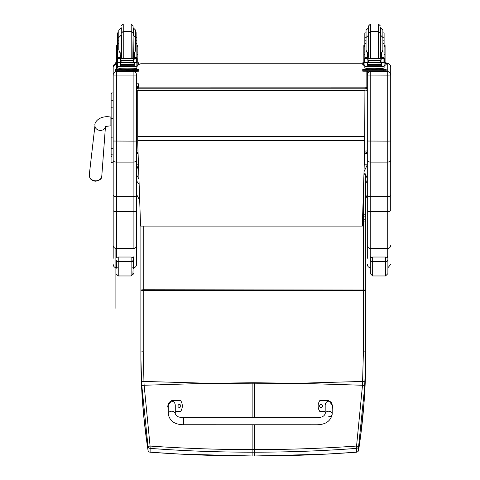 <?xml version="1.0" encoding="UTF-8"?>
<svg xmlns="http://www.w3.org/2000/svg" width="480" height="480" viewBox="0 0 480 480"><rect width="100%" height="100%" fill="white"/><g stroke="black" fill="none" stroke-linecap="round" stroke-linejoin="round"><path stroke-width="0.72" d="M209.706 383.268L252.144 382.752L252.144 383.826L208.584 383.268L144.132 385.254L150.078 446.058L148.014 446.418L141.792 385.554A91.608 12.678 -93.7 0 1 141.606 381.816L140.886 357.72C140.868 388.122 143.244 418.956 148.008 450.216A2.34 0.39 171.3 0 0 148.008 450.222A2.34 0.39 171.3 0 0 148.014 450.234M140.886 290.778L143.232 290.508L143.232 351.726L140.886 351.996L140.886 226.098L140.886 357.72L141.606 387.006L143.61 414.792L146.976 443.226L148.008 450.222L148.014 446.418A2.34 2.328 180 0 0 150.12 448.386L150.078 446.058C183.876 448.41 217.902 449.604 252.144 449.634L252.144 452.19C217.932 452.184 183.924 450.918 150.12 448.386L150.12 452.184C183.948 454.716 217.956 455.982 252.144 455.982L252.144 452.19L254.484 452.19C288.696 452.184 322.704 450.918 356.508 448.386L356.556 446.058L358.62 446.418L364.836 385.554A91.608 12.69 -86.3 0 0 365.028 381.816L365.742 352.248L365.742 216.87A2.34 2.34 0 0 0 363.396 214.53L362.688 214.53M150.18 452.19L150.12 452.184A2.34 2.328 0 0 1 148.008 450.216A2.34 2.34 0 0 0 150.15 452.202L181.398 454.176L252.144 455.982M141.606 381.816L143.946 381.438L144.132 385.254L141.792 385.554M296.928 383.268L254.484 382.752L254.484 383.826L298.05 383.268L362.502 385.254L356.556 446.058C322.752 448.41 288.732 449.604 254.484 449.634L252.144 449.634L252.144 424.758M356.448 452.19L356.478 452.202A2.34 2.34 0 0 0 358.614 450.222L360.48 437.154L364.11 401.796L365.736 357.72C365.754 388.122 363.384 418.956 358.62 450.216A2.34 2.328 180 0 1 356.508 452.184C322.68 454.716 288.672 455.982 254.484 455.982L324.924 454.194L356.478 452.202L356.508 448.386A2.34 2.328 0 0 0 358.62 446.418L358.62 450.216A2.34 0.39 8.7 0 1 358.614 450.222A2.34 0.39 8.7 0 1 358.614 450.234M363.978 172.962A2.34 2.34 0 0 1 365.736 175.23L365.736 216.786L365.736 175.23A2.34 1.122 180 0 0 363.942 174.138M362.64 216.024L363.396 216.024A2.34 0.846 -0 0 1 365.742 216.87L365.742 220.476A2.34 0.846 180 0 0 363.396 219.63L363.396 221.154A2.34 0.678 0 0 0 365.742 220.476L365.742 290.034L143.232 289.746L143.232 290.508L363.396 290.508L363.396 351.726L362.502 385.254L364.836 385.554M136.59 150.714A2.34 2.34 0 0 0 138.072 152.892A2.34 2.316 0 0 1 136.59 150.714A2.34 0.354 0 0 0 138.006 151.038M137.724 90.822A2.34 0.354 180 0 1 136.59 90.516A2.34 2.316 0 0 1 138.936 88.2L138.936 87.138A2.34 2.316 180 0 0 136.59 89.454A2.34 2.34 0 0 1 138.936 87.114L364.956 87.138A2.34 2.316 0 0 1 367.296 89.454L367.296 90.516A2.34 2.316 180 0 0 364.956 88.2L364.956 90.87A2.34 0.354 0 0 0 367.296 90.516L367.296 150.714A2.34 0.354 180 0 1 364.956 151.068L364.956 153.03A2.34 2.316 180 0 0 367.296 150.714L367.296 149.652M136.59 149.652L136.59 74.994C136.386 72.894 135.228 71.736 133.122 71.526L133.122 141.12L136.59 141.03L136.59 160.398C136.386 161.448 135.228 162.024 133.122 162.126L116.634 162.126L116.634 71.526C114.534 71.736 113.376 72.894 113.172 74.994L113.172 195.144C113.37 196.05 114.528 196.542 116.634 196.632L116.634 162.126C114.534 162.024 113.376 161.448 113.172 160.398M138.936 90.276L138.936 88.2L364.956 88.2L364.956 87.138M361.44 63.9L141.276 63.774A4.686 4.686 0 0 0 138.936 64.398A4.686 4.686 -0 0 1 141.276 63.774L361.44 63.774A4.686 4.686 -0 0 1 362.754 63.96A4.686 4.686 0 0 0 361.44 63.774L361.44 63.9A4.686 4.686 -0 0 1 362.754 64.086M366.126 68.262A4.686 4.686 -0 0 1 366.126 68.454L366.126 68.454A4.686 4.686 0 0 0 366.126 68.262A4.686 4.686 -0 0 1 366.126 68.586L366.126 69.444M136.59 68.454A4.686 4.686 -0 0 1 136.596 68.196L136.59 69.444L136.59 68.196A4.686 4.686 0 0 0 136.59 68.454L136.59 68.586A4.686 4.686 -0 0 1 136.608 68.196M136.86 66.882A4.686 4.686 -0 0 1 137.532 65.64A4.686 4.686 0 0 0 136.86 66.882M137.844 65.262A4.686 4.686 -0 0 1 138.714 64.536A4.686 4.686 0 0 0 137.844 65.262M136.86 67.014A4.686 4.686 -0 0 1 137.628 65.64M137.844 65.394A4.686 4.686 -0 0 1 141.276 63.9M366.126 87.426L366.126 71.256M137.718 142.674L140.574 226.098L362.328 226.098L364.914 142.812L364.914 90.366L137.724 90.366L137.718 142.674M364.914 90.366L137.724 90.366M111.06 93.894L111.06 110.388M111.06 137.22L111.06 154.446M111.06 99.024L111.06 110.352M111.996 155.7L111.06 156.642L111.06 148.008L111.06 154.416A0.846 0.444 0 0 0 111.906 154.86L111.906 137.124L113.172 137.124M111.06 137.268L111.906 137.124L111.906 92.946A0.846 0.846 -0 0 0 111.06 93.792M111.084 162.084L111.06 161.886A0.846 0.846 -0 0 0 111.906 162.726L111.06 161.88A0.846 0.846 -0 0 0 111.906 162.726L113.172 162.726L111.906 162.726L111.906 154.86L113.172 154.86M113.172 107.13L111.906 107.13A0.846 0.45 0 0 0 111.06 107.58L111.06 137.124M113.172 141.03L133.122 141.12L133.122 196.632C135.234 196.542 136.386 196.05 136.59 195.144L136.59 160.398M139.692 200.334L136.59 194.502L136.59 264.366L136.59 195.144M136.59 74.994L136.59 90.516M116.634 257.37L116.634 248.616L133.122 248.616L133.122 196.632L116.634 196.632L116.634 211.686L133.122 211.686A3.468 1.248 0 0 0 136.59 210.444M113.172 195.144L113.172 258.3M113.172 245.268A3.468 3.348 0 0 0 116.634 248.616L116.634 211.686A3.468 1.248 0 0 1 113.172 210.444L113.172 164.796M113.172 164.118L113.172 162.726L111.69 162.696M113.172 66.996L113.172 74.994M367.296 74.994L367.296 195.144C367.5 196.05 368.658 196.542 370.764 196.632L370.764 71.526C368.658 71.736 367.506 72.894 367.296 74.994L367.296 71.256M367.296 160.398C367.506 161.448 368.658 162.024 370.764 162.126L387.252 162.126C389.358 162.024 390.516 161.448 390.72 160.398L390.72 74.994C390.516 72.894 389.358 71.736 387.252 71.526L370.764 71.256M367.296 195.144L367.296 258.3M370.764 257.556L370.764 248.616A3.468 3.348 0 0 1 367.296 245.268L367.296 194.502L365.736 198.918M367.254 151.158L367.296 141.03L387.252 141.12L387.252 196.632L370.764 196.632L370.764 211.686A3.468 1.248 0 0 1 367.296 210.444M367.296 68.94L367.296 69.444M390.72 164.796L390.72 210.444A3.468 1.248 180 0 1 387.252 211.686L387.252 196.632C389.364 196.542 390.516 196.05 390.72 195.144L390.72 160.398M390.72 74.994L390.72 66.948A3.468 3.468 180 0 0 387.252 63.486L386.178 63.486L387.252 63.48L387.252 75.132L367.296 75.042M390.72 66.996L390.72 164.118M390.72 210.444L390.72 195.144M120.204 56.7L121.356 58.452M133.086 58.452L134.238 56.7M117.582 65.64L116.598 65.64L116.598 52.932L117.582 52.932M120.204 62.658L117.702 62.868L117.582 66.528L136.86 66.528L136.86 63.084L136.296 62.46M134.238 62.658L134.238 65.448L134.016 62.658M120.432 62.658L120.432 65.448L120.204 62.868M120.474 64.434L133.968 64.434L133.968 64.008L120.474 64.236M120.474 65.28L133.968 65.28L133.968 64.896L120.474 64.896L133.968 64.878L133.968 64.476L120.474 64.476L120.474 65.082M136.86 58.536L136.86 57.756L135.69 58.89M136.86 51.996L135.03 51.996L135.648 49.77L135.648 37.512L135.648 43.698L136.86 43.698L136.86 57.756L134.238 57.756L134.238 58.452M136.86 63.084L136.86 62.4M118.26 58.56L136.182 58.56L133.776 59.292L132.942 60.348L121.506 60.348L120.672 59.292L118.26 58.56M117.99 62.382L135.57 62.658L133.776 61.896L132.942 60.348M132.942 60.864L121.506 60.864L120.672 61.896L118.878 62.658M120.204 58.452L120.204 57.648L117.582 57.648L117.582 58.536L117.582 37.698L118.8 37.698M117.582 62.4L117.582 63.084L117.582 62.4M136.86 52.932L137.844 52.932L137.844 65.64L136.86 65.64M134.238 57.756L134.238 52.698L135.03 51.996M136.422 62.4L137.058 62.4L137.058 58.74L136.182 58.56L137.058 58.536L136.698 58.752L136.698 62.292L137.058 62.238L135.57 62.658M117.384 62.238L117.744 62.292L117.744 58.752L117.384 58.74L117.384 62.238M134.298 68.946L134.298 69.648L127.224 69.756L120.15 69.648L120.15 68.946M127.224 69.756L127.224 69.054L119.052 68.844L119.052 68.274M135.39 68.274L135.39 68.844L127.224 69.054M133.968 62.658L120.474 62.658M137.058 62.4L137.058 62.022M118.8 43.698L117.582 43.698M136.86 43.698L136.86 32.892L135.648 32.892L135.648 37.698L136.86 37.698M120.204 57.648L120.204 52.698L119.418 51.996L117.582 51.996M120.204 57.756L117.582 57.756L118.752 58.89M117.702 62.868L118.146 62.46M117.582 66.528L117.582 68.136L136.86 68.136L136.86 66.192L117.582 66.192M121.506 60.864L121.506 60.348M134.298 69.444L138.936 69.504L138.936 70.26L136.59 70.32L115.512 70.26L115.512 69.504L120.15 69.444M134.298 69.48L137.028 69.51L134.298 69.57M120.15 69.57L117.414 69.54L120.15 69.48M133.812 70.254L137.028 70.224L133.812 70.254M117.414 70.254L120.636 70.224L117.414 70.254M138.936 70.26L138.936 71.196L136.59 71.256L115.512 71.196L115.512 70.26M138.936 69.504L138.936 70.44M121.368 34.842L121.368 55.926M131.202 58.452L131.202 31.332L133.08 33.204L132.852 58.452M121.368 27.84L121.14 35.172L118.8 37.512L118.8 49.77L119.418 51.996M136.86 42.576L136.86 48.192M117.582 48.192L117.582 42.576M134.238 56.49L133.08 56.514M121.368 56.514L120.204 56.49M136.908 45.564L137.844 45.564L137.844 52.932M134.238 56.454L133.08 56.478M121.368 56.478L120.204 56.454M116.598 52.932L116.598 45.564L117.534 45.564M121.14 27.84L118.8 30.186L118.8 32.892L117.582 32.892L117.582 37.698M137.844 62.766L138.936 62.814L138.936 64.512L137.844 64.56M138.936 63.57L137.844 63.624M116.598 63.624L115.512 63.57L115.512 62.814L116.598 62.766M116.598 64.56L115.512 64.512L115.512 63.57M138.936 62.814L138.936 63.75M115.512 62.814L115.512 63.75M133.08 27.516L133.08 34.842L133.08 25.872L131.202 24L131.202 31.332L123.24 31.332L123.24 58.452M118.8 30.186L118.8 40.224L117.582 40.224M136.86 40.224L135.648 40.224L135.648 30.186L133.302 27.84L133.302 35.172L135.648 37.512M117.582 40.866L117.582 35.244M136.86 35.244L136.86 40.866M382.884 37.698L384.102 37.698L384.102 43.698L382.884 43.698L382.884 30.186L380.544 27.84L380.544 35.172L382.884 37.512L382.884 40.224L384.102 40.224M366.042 43.698L364.824 43.698L364.824 37.698L366.042 37.698M381.48 56.49L380.322 56.514M368.61 56.514L367.446 56.49M384.15 45.564L385.086 45.564L385.086 65.64L384.102 65.64L384.102 62.4L384.102 63.084L383.538 62.46M381.48 56.454L380.322 56.478M368.61 56.478L367.446 56.454M364.824 65.64L363.84 65.64L363.84 45.564L364.776 45.564M384.102 37.698L384.102 32.892L382.884 32.892M368.61 27.84L366.042 30.186L366.042 32.892L364.824 32.892L364.824 37.698M385.086 62.766L386.178 62.814L386.178 64.512M386.178 63.57L385.086 63.624M363.84 63.624L362.754 63.57L362.754 62.814L363.84 62.766M363.84 64.56L362.754 64.512L362.754 63.57M386.178 62.814L386.178 63.75M362.754 62.814L362.754 63.75M380.322 34.842L380.322 27.516M368.61 55.926L368.61 25.872L368.832 58.452M366.042 30.186L366.042 49.77L366.66 51.996L364.824 51.996L364.824 43.698M364.824 40.866L364.824 35.244M384.102 35.244L384.102 40.866M367.446 56.7L368.598 58.452M380.328 58.452L381.48 56.7M367.446 62.658L364.944 62.868L364.824 66.528L384.102 66.528L384.102 63.084M381.48 62.658L381.48 65.448L381.258 62.658M367.674 62.658L367.674 65.448L367.446 62.868M367.716 64.434L381.21 64.434L381.21 64.008L367.716 64.236M367.716 65.28L381.21 65.28L381.21 64.896L367.716 64.896L381.21 64.878L381.21 64.476L367.716 64.476L367.716 65.082M384.102 43.698L384.102 58.536L384.102 57.756L382.932 58.89M381.48 57.756L384.102 57.648L381.48 57.756L381.48 58.452M383.664 62.4L382.812 62.658L381.012 61.896L380.184 60.864L381.012 59.292L383.424 58.56L365.514 58.56M365.232 62.382L382.812 62.658M380.184 60.864L368.748 60.864L367.914 61.896L366.12 62.658M365.502 58.56L367.914 59.292L368.748 60.864M367.446 58.452L367.446 57.648L364.824 57.648L364.824 58.536L364.824 51.996M364.824 62.4L364.824 63.084L364.824 62.4M381.48 57.648L381.48 52.698L382.266 51.996L382.884 49.77L382.884 37.512M364.626 62.238L364.986 62.292L364.986 58.752L364.626 58.74L364.626 62.238M384.3 58.89L383.94 58.752L383.94 62.292L384.3 62.238L384.3 58.74L383.424 58.56M381.54 68.946L381.54 69.648L374.466 69.756L367.392 69.648L367.392 68.946M374.466 69.756L374.466 69.054L366.294 68.844L366.294 68.274M382.632 68.274L382.632 68.844L374.466 69.054M381.21 62.658L367.716 62.658M384.3 58.74L383.412 58.56M384.3 62.4L384.3 62.022M364.626 62.382L364.626 62.022M367.446 57.648L367.446 52.698L366.66 51.996M367.446 57.756L364.824 57.756L365.994 58.89M364.944 62.868L365.388 62.46M384.102 66.192L384.102 68.136L381.282 68.316L364.824 68.136L364.824 66.528M381.54 69.444L386.178 69.504L386.178 70.26L362.754 70.26L362.754 69.504L362.754 70.44M362.754 69.504L367.392 69.444M381.54 69.48L384.27 69.51L381.54 69.57M367.392 69.57L364.656 69.54L367.392 69.48M381.054 70.254L384.27 70.224L381.054 70.254M364.656 70.254L367.878 70.224L364.656 70.254M386.178 70.26L386.178 71.196L383.832 71.256L362.754 71.196L362.754 70.26M386.178 69.504L386.178 70.44M378.444 58.452L378.444 31.332L370.482 31.332L370.482 24L378.444 24L378.444 31.332L380.322 33.204L380.322 55.926M384.102 42.576L384.102 48.192M364.824 48.192L364.824 42.576M133.122 256.596L133.458 258.27C133.92 257.892 133.14 257.478 131.118 257.022L131.118 261.834A2.34 2.274 -0 0 0 133.458 259.554L133.458 269.004M115.896 267.75L115.896 259.554L115.896 267.75M116.634 255.954L115.896 258.276C115.428 257.892 116.214 257.478 118.236 257.022L131.118 257.022M115.896 259.26L115.896 259.554A2.34 2.274 -0 0 0 118.236 261.834L118.236 261.432A2.34 2.178 180 0 1 115.896 259.26M117.432 267.834A2.34 2.304 180 0 0 118.236 267.972M387.894 259.26A2.34 2.178 180 0 1 385.554 261.432L385.554 275.964L387.894 273.624L387.894 258.276L387.894 269.004L387.894 267.774L390.72 264.366M370.764 256.392L370.332 258.276C369.864 257.892 370.644 257.478 372.672 257.022L385.554 257.022C387.576 257.478 388.356 257.892 387.894 258.276L387.252 256.074M370.332 259.26L370.332 273.624L372.672 275.964L372.672 261.432A2.34 2.178 180 0 1 370.332 259.26L370.332 258.27M316.98 424.764L183.474 424.746C174.714 424.602 169.644 421.008 168.252 413.964L168.252 413.964A3.516 2.754 0 0 1 171.762 411.21A3.516 2.754 0 0 1 175.278 413.964L176.526 415.764C177.72 416.268 177.084 417.126 183.474 417.72L183.474 424.746L183.474 417.72L316.98 417.738L316.98 424.764C325.74 424.614 330.81 421.02 332.202 413.976L332.202 413.976A3.516 2.754 180 0 0 328.692 411.222A3.516 2.754 180 0 0 325.176 413.976L325.176 405.978C325.008 399.636 332.376 399.636 332.202 405.978L332.202 413.976A3.516 2.754 180 0 1 328.692 416.73M325.176 411.492L319.908 411.492A9.66 9.594 180 0 1 319.908 400.458L328.692 400.458L332.79 405.984L332.202 408.834M322.542 405.978L322.542 405.978A1.464 1.452 180 0 1 321.078 407.43A1.464 1.452 180 0 1 319.614 405.978A1.464 1.452 180 0 1 321.078 404.526A1.464 1.452 180 0 1 322.542 405.978M322.542 406.044A1.464 1.452 0 0 0 321.078 404.658A1.464 1.452 0 0 0 319.614 406.044M318.15 405.972L318.15 406.11A9.66 9.594 0 0 0 319.908 411.63L325.176 411.63M332.202 408.966L332.79 405.984M168.252 408.816L167.664 405.96L171.762 400.446L180.546 400.446A9.66 9.594 180 0 1 180.546 411.48L175.278 411.48M180.84 405.96L180.84 405.96A1.464 1.452 180 0 1 179.376 407.418A1.464 1.452 180 0 1 177.912 405.96A1.464 1.452 180 0 1 179.376 404.508A1.464 1.452 180 0 1 180.84 405.96M175.278 413.964L175.278 405.96C175.446 399.624 168.078 399.624 168.252 405.96L168.252 413.964M180.84 406.032A1.464 1.452 0 0 0 179.376 404.64A1.464 1.452 0 0 0 177.912 406.032M175.278 411.612L180.546 411.612A9.66 9.594 0 0 0 182.304 406.098L182.304 405.966M167.664 405.96L168.252 408.948M136.59 87.558L137.472 86.748L138.348 87.558M138.348 84.45L138.348 87.186L138.348 84.45M367.296 179.022L366.738 181.686L365.736 183.3M367.296 174.9L365.736 178.386M364.584 153.42L367.296 153.42L367.296 164.802L364.014 171.702M138.678 170.616L136.59 164.802L136.59 153.42L138.09 153.42M136.59 174.9L138.966 179.058M136.59 179.022L137.154 181.686L139.146 184.272M138.48 164.802L136.59 164.802L136.59 163.368M366.954 151.932L367.296 151.932L367.296 163.368M208.584 383.268L143.946 381.438L143.232 351.726M298.05 383.268L362.688 381.438L365.028 381.816M254.484 417.732L254.484 383.826L252.144 383.826L252.144 417.732M140.886 346.32A2.34 0.756 180 0 1 140.886 346.284L140.886 286.074A2.34 0.798 180 0 0 140.886 286.116M140.886 290.034L143.232 289.746L143.232 226.098M254.484 382.752L252.144 382.752M254.484 424.758L254.484 455.982M362.484 221.154L363.396 221.154L363.396 290.508L365.742 290.778L365.742 351.996L363.396 351.726M363.396 191.73L363.396 219.63L362.532 219.63M364.914 90.87L364.656 151.068M364.914 136.686L137.718 136.686M364.914 140.496L137.718 140.496M113.172 118.452L111.06 118.452M111.906 92.946L113.172 92.946L111.906 92.946L111.06 93.798M111.06 101.22A0.846 0.45 0 0 1 111.906 100.77L113.172 100.77M111.06 148.008A0.846 0.444 0 0 0 111.906 148.452L113.172 148.452M111.06 161.886A0.846 0.846 -0 0 0 111.906 162.726M136.59 75.042L113.172 75.042M133.122 248.616A3.468 3.348 0 0 0 136.59 245.268M133.122 71.256L116.634 71.25M118.236 267.834L116.634 267.834L116.634 261.222M113.172 66.948A3.468 3.468 0 0 1 115.512 63.672L113.172 66.948M116.634 69.45L116.634 65.64M390.72 245.268A3.468 3.348 180 0 1 387.252 248.616L370.764 248.616L370.764 211.686L387.252 211.686L387.252 257.424M390.72 75.042L387.252 75.132L387.252 141.12L390.72 141.03M136.74 62.868L134.238 62.868M120.672 61.896L120.672 59.292M133.776 61.896L133.776 59.292M117.582 54.444L116.598 54.444M137.844 54.444L136.86 54.444M137.058 62.382L136.458 62.382M136.86 57.648L134.238 57.648M121.308 69.828L133.134 69.828M117.852 70.32L117.852 71.256M136.59 70.32L136.59 71.256M134.238 55.398L133.302 55.596L133.08 35.172M121.368 35.172L121.368 55.596M136.908 46.632L137.844 46.632M116.598 46.632L117.534 46.632M121.368 33.204L123.24 31.332L123.24 24L121.368 25.872M384.15 46.632L385.086 46.632M363.84 46.632L364.776 46.632M368.382 27.84L368.61 55.596M383.982 62.868L381.48 62.868M367.914 61.896L367.914 59.292M380.184 60.348L368.748 60.348M381.012 61.896L381.012 59.292M364.824 54.444L363.84 54.444M385.086 54.444L384.102 54.444M384.3 62.382L383.7 62.382M384.102 51.996L382.266 51.996M368.55 69.828L380.376 69.828M365.094 70.32L365.094 71.256M383.832 70.32L383.832 71.256M368.61 33.204L370.482 31.332L370.482 58.452M381.48 55.398L380.544 55.596L380.322 35.172M133.458 259.26A2.34 2.178 180 0 1 131.118 261.432L118.236 261.432L118.236 257.022M131.118 275.964L118.236 275.964L118.236 261.834L131.118 261.834L131.118 275.964L133.458 273.642L132.888 274.824L133.374 260.166M370.332 259.554A2.34 2.274 -0 0 0 372.672 261.834L385.554 261.834A2.34 2.274 0 0 0 387.894 259.554M385.554 257.022L385.554 261.432L372.672 261.432L372.672 257.022M111.06 117.096L110.886 117.084C99.336 114.942 93.978 122.652 94.98 125.442A5.268 4.386 5.4 0 0 95.502 127.818A5.268 4.386 5.4 0 0 100.218 130.404A5.268 4.386 5.4 0 0 105.414 126.864M110.886 117.084L110.886 125.868C107.442 126.114 105.54 126.498 105.198 127.026L105.48 126.324M95.526 180.804A6.288 5.226 -174.6 0 1 89.28 174.888C89.382 178.65 91.44 180.756 95.46 181.206C99.852 180.456 101.964 178.746 101.79 176.07A6.288 5.226 -174.6 0 1 95.526 180.804M367.296 164.802L364.23 164.802M140.886 286.074L140.886 226.098M140.886 346.284L140.886 357.72M365.742 351.996L365.736 357.972M365.742 290.034L365.742 290.778M367.296 150.714A2.34 2.34 0 0 1 364.956 153.054L364.596 153.054M367.296 89.454A2.34 2.34 0 0 0 364.956 87.114L138.936 87.114M141.276 63.774L361.44 63.774M132.57 267.834L133.122 267.834C135.228 267.624 136.386 266.472 136.59 264.366M116.634 267.834C114.528 267.624 113.376 266.472 113.172 264.366M370.764 267.834C368.658 267.624 367.506 266.472 367.296 264.366M387.252 63.48C389.358 63.69 390.516 64.842 390.72 66.948M120.474 62.958L133.968 62.958M117.384 62.4L118.026 62.4M117.384 58.536L118.326 58.536M136.122 58.536L137.058 58.536M132.756 69.672L133.194 69.84M121.254 69.84L121.686 69.672M121.59 58.452L121.368 57.564M120.204 55.398L121.14 55.596M123.24 24L131.202 24M370.482 24L368.61 25.872M378.444 24L380.322 25.872M384.102 52.932L385.086 52.932M363.84 52.932L364.824 52.932M367.716 62.958L381.21 62.958M364.626 62.4L365.268 62.4M364.824 40.224L366.042 40.224M364.626 58.536L365.568 58.536M383.358 58.536L384.3 58.536M379.998 69.672L380.43 69.84M368.496 69.84L368.928 69.672M380.094 58.452L380.322 57.564M368.61 35.172L366.042 37.512M367.446 55.398L368.382 55.596M116.634 267.294L115.896 268.986L115.896 308.376L115.896 257.502M118.236 275.964L115.896 273.642L115.896 248.538M385.554 275.964L372.672 275.964M325.176 413.976L323.922 415.782C322.734 416.28 323.37 417.138 316.98 417.738M138.348 84.006C138.018 82.836 137.43 82.836 136.59 84.006M94.98 125.442L89.28 174.888M105.444 126.852L101.79 176.07"/></g></svg>
